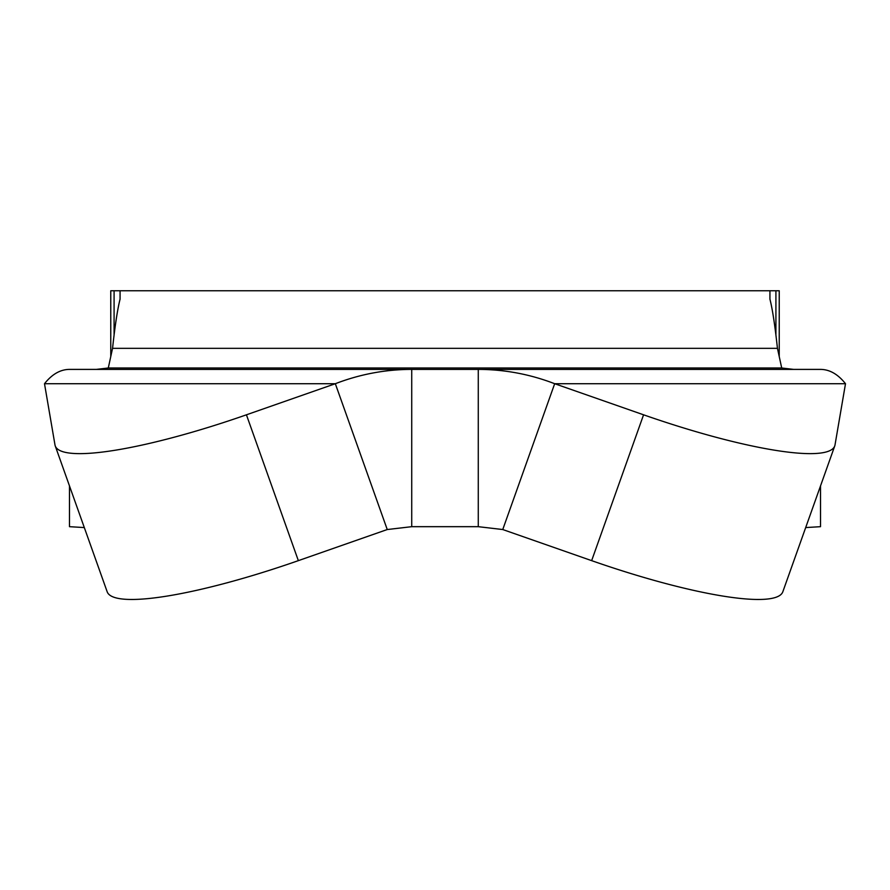 <?xml version="1.0" encoding="UTF-8"?>
<svg xmlns="http://www.w3.org/2000/svg" width="890" height="890" viewBox="0 0 890 890"><rect width="100%" height="100%" fill="white"/><g stroke="black" fill="none" stroke-linecap="round" stroke-linejoin="round"><path stroke-width="1.33" d="M411.725 526.68L478.275 526.68L478.275 369.395C504.597 369.45 530.051 374.223 554.67 383.712L845.5 383.712C837.98 374.223 829.647 369.45 820.513 369.395L411.725 369.395L411.725 526.68L387.25 529.539L335.33 383.712L246.43 414.807L298.35 560.644A196.601 34.832 -19.6 0 1 107.167 591.75L55.247 445.923A196.601 34.832 160.4 0 1 54.98 444.878L44.5 383.712L335.33 383.712C360.027 374.201 385.492 369.428 411.725 369.395L69.487 369.395C60.353 369.45 52.02 374.223 44.5 383.712M112.552 348.335L777.448 348.335C774.934 325.262 772.431 308.863 769.928 299.151L769.928 290.752L120.072 290.752L120.072 299.151C117.558 308.964 115.044 325.362 112.552 348.335L108.291 367.993L96.331 369.395L411.725 369.395M478.275 369.395L793.669 369.395L781.709 367.993L777.448 348.335M84.316 527.57L69.487 526.68L69.487 485.907M820.513 485.907L820.513 526.68L805.684 527.57M246.43 414.807A196.601 34.832 160.4 0 1 55.247 445.923M845.5 383.712L835.02 444.878A196.601 34.832 -160.4 0 1 834.753 445.923A196.601 34.832 -160.4 0 1 643.57 414.807L554.67 383.712L502.75 529.539L478.275 526.68M298.35 560.644L387.25 529.539M502.75 529.539L591.65 560.644A196.601 34.832 19.6 0 0 782.833 591.75L834.753 445.923M779.228 356.556L779.228 290.752L769.928 290.752M120.072 290.752L110.772 290.752L110.772 356.556M108.291 367.993L781.709 367.993M591.65 560.644L643.57 414.807M775.913 335.207L775.913 290.752M114.087 335.196L114.087 290.752"/></g></svg>
